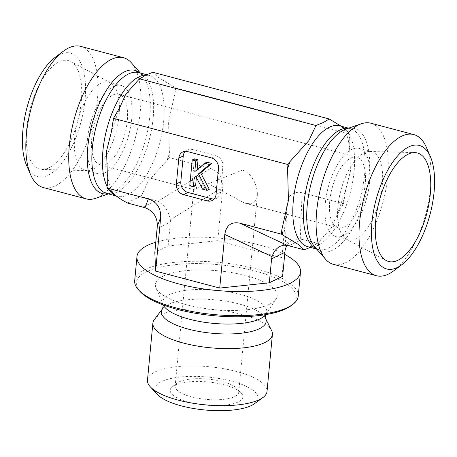 <?xml version="1.0" encoding="UTF-8"?>
<svg xmlns="http://www.w3.org/2000/svg" width="457" height="457" viewBox="0 0 457 457"><rect width="100%" height="100%" fill="white"/><g stroke="black" fill="none" stroke-linecap="round" stroke-linejoin="round"><path stroke-width="0.34" stroke-dasharray="2.29 1.71" d="M191.397 396.836A31.939 10.185 5.4 0 0 238.731 392.232A31.939 10.185 5.4 0 0 237.194 388.644A31.939 10.185 5.4 0 0 207.889 379.087A31.939 10.185 5.4 0 0 177.31 382.983A31.939 10.185 5.4 0 0 175.128 386.222A31.939 10.185 5.4 0 0 191.397 396.836M188.77 402.229A36.503 11.642 -174.6 0 1 172.672 386.399A36.503 11.642 -174.6 0 1 207.621 381.943A36.503 11.642 -174.6 0 1 241.113 392.866A36.503 11.642 -174.6 0 1 229.58 404.531A36.503 11.642 -174.6 0 1 188.77 402.229M254.583 403.662A51.824 16.526 5.4 0 0 208.078 377.076A51.824 16.526 5.4 0 0 157.419 394.477M242.456 170.107C253.167 173.751 257.879 187.667 257.32 195.55C256.463 202.377 252.201 204.879 244.535 203.045L211.391 185.325C200.549 183.08 193.922 189.398 193.728 189.541L242.456 170.107M147.485 380.133A60.033 19.148 -174.6 0 1 209.06 366.72A60.033 19.148 -174.6 0 1 267.025 391.432M154.363 319.523A60.033 19.148 -174.6 0 1 214.447 309.703A60.033 19.148 -174.6 0 1 271.624 330.605M290.766 305.904A80.306 25.615 5.4 0 0 218.703 264.7A80.306 25.615 5.4 0 0 140.19 291.669M134.684 280.752A82.134 26.198 -174.6 0 1 218.92 262.398A82.134 26.198 -174.6 0 1 298.221 296.21M284.7 254.412A82.134 26.198 5.4 0 0 155.797 242.227M269.436 304.271A61.141 19.502 5.4 0 0 275.965 299.175A61.141 19.502 5.4 0 0 218.126 270.79A61.141 19.502 5.4 0 0 155.991 287.836A61.141 19.502 5.4 0 0 205.107 308.504A61.141 19.502 5.4 0 0 269.436 304.271M26.552 165.308A63.883 27.957 104.8 0 0 81.015 121.996A63.883 27.957 104.8 0 0 55.114 57.416M80.603 46.368A73.006 31.95 -75.2 0 1 92.805 125.121A73.006 31.95 -75.2 0 1 43.238 187.519M131.427 62.866A73.006 31.95 -75.2 0 1 135.706 136.477A73.006 31.95 -75.2 0 1 95.57 198.327M26.695 128.211A56.125 24.564 104.8 0 0 42.158 169.456A56.125 24.564 104.8 0 0 81.283 101.471A56.125 24.564 104.8 0 0 70.732 61.529A56.125 24.564 104.8 0 0 26.695 128.211M127.743 203.091C131.125 200.634 135.563 198.464 141.059 196.567L148.091 181.538L166.942 160.55L169.021 157.522L169.421 153.318L168.559 121.728L175.202 92.131L175.602 87.921L157.956 77.136L152.809 72.28M119.094 115.335A45.631 19.971 104.8 0 0 110.514 82.86A45.631 19.971 104.8 0 0 108.583 82.094A45.631 19.971 104.8 0 0 74.714 137.071A45.631 19.971 104.8 0 0 85.225 170.312A45.631 19.971 104.8 0 0 87.287 170.604A45.631 19.971 104.8 0 0 119.094 115.335M87.321 140.413A45.631 19.971 -75.2 0 1 121.191 85.43A45.631 19.971 -75.2 0 1 128.817 134.649A45.631 19.971 -75.2 0 1 97.838 173.654A45.631 19.971 -75.2 0 1 87.321 140.413M127.269 120.848A36.503 15.978 -75.2 0 1 100.174 164.828A36.503 15.978 -75.2 0 1 94.073 125.452A36.503 15.978 -75.2 0 1 118.854 94.256A36.503 15.978 -75.2 0 1 127.269 120.848M142.858 207.09L156.174 200.566L158.036 201.297L210.477 168.502L169.021 157.522M156.174 200.566L141.059 196.567M341.116 126.189L350.113 134.124L349.714 138.328L349.759 150.644L350.445 171.112L345.641 190.118L343.533 203.719L337.3 214.333L331.296 227.832L317.506 243.278L310.349 247.374M175.602 87.921L350.113 134.124M393.791 270.773A73.006 31.95 104.8 0 0 430.585 187.747A73.006 31.95 104.8 0 0 426.432 147.462M333.496 264.357A73.006 31.95 104.8 0 0 383.069 201.96A73.006 31.95 104.8 0 0 370.861 123.207M380.338 197.15A45.631 19.971 104.8 0 0 382.286 185.005A45.631 19.971 104.8 0 0 371.775 151.764A45.631 19.971 104.8 0 0 369.713 151.473A45.631 19.971 104.8 0 0 337.906 206.747A45.631 19.971 104.8 0 0 346.486 239.222A45.631 19.971 104.8 0 0 348.417 239.988A45.631 19.971 104.8 0 0 378.316 204.782M369.679 181.669A45.631 19.971 104.8 0 0 359.162 148.428A45.631 19.971 104.8 0 0 328.183 187.427A45.631 19.971 104.8 0 0 335.809 236.646A45.631 19.971 104.8 0 0 369.679 181.669M329.731 201.234A36.503 15.978 104.8 0 0 338.146 227.826A36.503 15.978 104.8 0 0 365.24 183.845A36.503 15.978 104.8 0 0 356.826 157.248A36.503 15.978 104.8 0 0 329.731 201.234M282.637 276.262L281.86 257.639L286.927 204.022C288.384 194.859 293.434 191.1 302.077 192.745L343.533 203.719M281.86 257.639L217.743 240.668L222.81 187.05L170.364 219.846C168.799 211.545 164.691 205.359 158.036 201.297M210.477 168.502C219.006 171.398 223.113 177.579 222.81 187.05M302.077 192.745L300.26 238.942L317.506 243.278M209.306 189.289L204.73 188.078L202.514 189.169M204.73 188.078L197.932 175.128L195.71 176.213M197.932 175.128L195.927 176.625M196.476 176.356L196.373 177.47M195.596 185.662L191.997 184.708L189.775 185.793M191.997 184.708L194.436 158.876M197.11 169.656L197.03 170.512L194.813 171.598M197.03 170.512L206.901 162.172M170.364 219.846L170.41 221.988L157.094 228.511M214.127 198.995A9.129 7.672 -116.1 0 0 216.561 198.344A9.129 7.672 -116.1 0 0 220.48 192.248L222.925 166.417A9.129 7.672 -116.1 0 0 215.807 155.706L192.009 149.405A9.129 7.672 -116.1 0 0 187.181 149.822A9.129 7.672 -116.1 0 0 185.176 151.347M217.743 240.668L168.142 245.957L154.826 252.475M168.142 245.957L170.41 221.988M300.26 238.942L291.989 240.473L286.733 245.26M265.597 314.639A52.281 16.675 5.4 0 0 265.751 314.416A52.281 16.675 5.4 0 0 216.298 290.138A52.281 16.675 5.4 0 0 163.166 304.716A52.281 16.675 5.4 0 0 163.28 304.962M265.448 318.181A52.572 16.766 5.4 0 0 215.378 299.878A52.572 16.766 5.4 0 0 162.761 308.475M107.029 186.462A62.512 27.357 104.8 0 0 108.458 189.067M115.644 195.693A62.512 27.357 104.8 0 0 117.312 196.27A62.512 27.357 104.8 0 0 159.756 142.841A62.512 27.357 104.8 0 0 149.308 75.411A62.512 27.357 104.8 0 0 145.989 75.005M115.541 115.335A71.64 31.35 104.8 0 0 113.068 122.567M107.286 183.754A71.64 31.35 104.8 0 0 108.566 189.141M166.942 160.55A71.64 31.35 104.8 0 0 169.421 153.318M175.202 92.131A71.64 31.35 104.8 0 0 173.923 86.739M108.035 193.819A63.734 27.894 104.8 0 0 110.703 193.128L106.749 193.477A62.512 27.357 104.8 0 0 149.193 140.048A62.512 27.357 104.8 0 0 138.745 72.612L142.007 74.868A63.734 27.894 104.8 0 0 140.031 72.954M108.412 193.917L110.703 193.128A63.734 27.894 104.8 0 0 145.743 139.134A63.734 27.894 104.8 0 0 142.007 74.868L140.408 73.057M343.932 199.515A71.64 31.35 -75.2 0 1 341.459 206.747M349.759 150.656C349.068 142.133 347.537 135.706 345.172 131.365C343.196 127.937 341.368 126.081 339.688 125.806A62.512 27.357 -75.2 0 1 350.136 193.237A62.512 27.357 -75.2 0 1 307.692 246.671L309.4 246.814C312.994 246.254 316.741 244.021 320.648 240.108M348.434 132.936A71.64 31.35 -75.2 0 1 349.714 138.328M348.308 128.257A62.512 27.357 -75.2 0 1 350.251 128.606A62.512 27.357 -75.2 0 1 360.699 196.036A62.512 27.357 -75.2 0 1 318.255 249.465A62.512 27.357 -75.2 0 1 316.398 248.808M348.588 128.166L350.251 128.606L346.297 128.948A63.734 27.894 -75.2 0 1 365.183 197.224A63.734 27.894 -75.2 0 1 314.993 247.208L318.255 249.465L316.592 249.025M302.397 239.279L289.081 245.797M216.041 194.425L220.48 192.248M192.009 149.405L187.57 151.581M211.368 157.882L215.807 155.706M222.925 166.417L218.486 168.593M285.111 250.225L286.927 204.022M177.31 382.983L172.672 386.399M237.194 388.644L241.113 392.866M193.722 189.541L175.128 386.222M257.32 195.55L238.731 392.232M265.62 314.633L275.965 299.175M163.252 304.956L155.991 287.836M115.884 195.893L117.312 196.27C115.632 195.996 113.804 194.145 111.828 190.712C109.463 186.376 107.932 179.949 107.241 171.426M146.651 74.708L149.308 75.411C147.28 75.137 145.417 75.479 143.715 76.439L136.352 81.974M119.694 107.749L111.359 131.953M110.514 82.86L70.732 61.529M87.287 170.604L42.158 169.456M121.191 85.43L108.583 82.094M97.838 173.654L85.225 170.312M346.486 239.222L386.268 260.553M369.713 151.473L414.842 152.621M335.809 236.646L348.417 239.988M359.162 148.428L371.775 151.764M100.174 164.828L193.779 189.609M244.535 203.045L338.146 227.826M118.854 94.256L356.826 157.248M337.306 214.327L345.641 190.123M212.122 200.52L216.561 198.344M182.743 151.998L187.181 149.822M291.989 240.473L280.17 246.266"/><path stroke-width="0.69" d="M150.364 386.879L157.419 394.477A51.824 16.526 5.4 0 0 181.32 405.879A51.824 16.526 5.4 0 0 254.583 403.662L262.929 397.521A60.033 19.148 -174.6 0 1 259.439 399.595A60.033 19.148 -174.6 0 1 178.059 400.086A60.033 19.148 -174.6 0 1 150.364 386.879A60.033 19.148 -174.6 0 1 147.485 380.133L152.878 323.116A60.033 19.148 -174.6 0 1 154.363 319.523L162.761 308.475A52.572 16.766 5.4 0 0 194.968 330.679A52.572 16.766 5.4 0 0 259.496 328.669A52.572 16.766 5.4 0 0 265.448 318.181L265.751 314.416M265.448 318.181L271.624 330.605A60.033 19.148 -174.6 0 1 272.412 334.415L267.025 391.432A60.033 19.148 -174.6 0 1 262.929 397.521M272.412 334.415A60.033 19.148 -174.6 0 1 264.826 342.579A60.033 19.148 -174.6 0 1 196.687 345.943A60.033 19.148 -174.6 0 1 152.878 323.116M138.625 289.978L140.19 291.669A80.306 25.615 5.4 0 0 208.426 315.13A80.306 25.615 5.4 0 0 286.093 308.681A80.306 25.615 5.4 0 0 290.766 305.904L292.623 304.539A82.134 26.198 -174.6 0 1 287.847 307.378A82.134 26.198 -174.6 0 1 208.409 313.97A82.134 26.198 -174.6 0 1 138.625 289.978A82.134 26.198 -174.6 0 1 134.684 280.752L136.963 256.64A82.134 26.198 5.4 0 0 196.904 287.864A82.134 26.198 5.4 0 0 290.126 283.271A82.134 26.198 5.4 0 0 300.5 272.098A82.134 26.198 5.4 0 0 284.7 254.412M300.5 272.098L298.221 296.21A82.134 26.198 -174.6 0 1 292.623 304.539M155.797 242.227A82.134 26.198 5.4 0 0 136.963 256.64M63.209 51.31L55.114 57.416A63.883 27.957 104.8 0 0 22.919 130.062A63.883 27.957 104.8 0 0 26.552 165.308L30.568 174.614A73.006 31.95 -75.2 0 1 26.415 134.335A73.006 31.95 -75.2 0 1 63.209 51.31A73.006 31.95 -75.2 0 1 68.43 48.054A73.006 31.95 -75.2 0 1 80.603 46.368L123.504 57.725A73.006 31.95 -75.2 0 1 131.427 62.866L140.408 73.057M108.412 193.917L95.57 198.327A73.006 31.95 -75.2 0 1 86.139 198.875L43.238 187.519A73.006 31.95 -75.2 0 1 30.568 174.614M86.139 198.875A73.006 31.95 -75.2 0 1 71.069 132.981A73.006 31.95 -75.2 0 1 111.331 59.41A73.006 31.95 -75.2 0 1 123.504 57.725M329.257 118.991L152.809 72.28L145.326 75.325L139.494 78.804L125.704 94.245L119.7 107.743L113.467 118.357L287.979 164.554L290.058 161.532L308.909 140.539L315.941 125.515L323.425 122.47L329.257 118.991L341.116 126.189M113.467 118.357L111.359 131.964L106.555 150.964L107.241 171.432L107.286 183.754L106.887 187.958L108.566 189.141C113.873 193.511 115.587 196.933 127.743 203.091L144.966 207.695C153.369 210.906 157.482 217.092 157.294 226.249L160.675 217.486C160.984 208.015 156.871 201.828 148.348 198.932L106.887 187.958M139.494 78.804L315.941 125.515M157.294 226.249L154.826 252.475L155.608 271.104L160.675 217.486M155.608 271.104L219.726 288.076L224.793 234.458L272.041 256.623L271.589 258.822L284.9 252.298L285.111 250.225L286.733 245.26M310.349 247.374L304.191 249.802L299.044 244.941L281.398 234.155L239.942 223.182C231.299 221.531 226.249 225.29 224.793 234.458M281.398 234.155L281.798 229.951L288.441 200.349L287.579 168.764L287.979 164.554M185.176 151.347A9.129 7.672 -116.1 0 0 183.263 155.917L180.818 181.749L176.379 183.925L178.824 158.093A9.129 7.672 -116.1 0 1 182.743 151.998A9.129 7.672 -116.1 0 1 187.57 151.581L211.368 157.882A9.129 7.672 -116.1 0 1 218.486 168.593L216.041 194.425A9.129 7.672 -116.1 0 1 212.122 200.52A9.129 7.672 -116.1 0 1 207.295 200.931L183.497 194.636L187.936 192.46L211.734 198.761A9.129 7.672 -116.1 0 0 214.127 198.995M176.379 183.925A9.129 7.672 -116.1 0 0 183.497 194.636M430.448 156.774L426.432 147.462A73.006 31.95 104.8 0 0 413.762 134.564A73.006 31.95 104.8 0 0 401.594 136.249A73.006 31.95 104.8 0 0 361.333 209.82A73.006 31.95 104.8 0 0 376.397 275.714A73.006 31.95 104.8 0 0 393.791 270.773L401.886 264.666A63.883 27.957 -75.2 0 1 375.985 200.08A63.883 27.957 -75.2 0 1 430.448 156.774A63.883 27.957 -75.2 0 1 434.081 192.02A63.883 27.957 -75.2 0 1 401.886 264.666M413.762 134.564L370.861 123.207A73.006 31.95 104.8 0 0 361.43 123.75A73.006 31.95 104.8 0 0 358.694 124.892A73.006 31.95 104.8 0 0 320.591 188.353A73.006 31.95 104.8 0 0 325.573 259.216A73.006 31.95 104.8 0 0 333.496 264.357L376.397 275.714M430.305 193.871A56.125 24.564 -75.2 0 1 386.268 260.553A56.125 24.564 -75.2 0 1 375.717 220.605A56.125 24.564 -75.2 0 1 414.842 152.621A56.125 24.564 -75.2 0 1 430.305 193.871M378.316 204.782A45.631 19.971 104.8 0 0 380.338 197.15M239.942 223.182L287.19 245.346L304.191 249.802M209.529 164.543L198.441 173.911L207.084 190.38L202.514 189.169L195.71 176.213L194.259 177.442L193.38 186.747L189.775 185.793L192.22 159.961L195.819 160.915L194.813 171.598L204.679 163.263L209.529 164.543L211.745 163.457L200.657 172.826L198.441 173.911M200.657 172.826L209.306 189.289L207.084 190.38M195.927 176.625L194.259 177.442M196.373 177.47L195.596 185.662L193.38 186.747M195.819 160.915L198.041 159.83L194.436 158.876L192.22 159.961M198.041 159.83L197.11 169.656M211.745 163.457L206.901 162.172L204.679 163.263M180.818 181.749A9.129 7.672 -116.1 0 0 187.936 192.46M219.726 288.076L269.322 282.786L282.637 276.262L284.9 252.298M287.19 245.346L283.637 245.209L280.17 246.266C276.405 248.214 273.692 251.664 272.041 256.623M269.322 282.786L271.589 258.822M163.28 304.962A52.281 16.675 5.4 0 0 205.53 322.442A52.281 16.675 5.4 0 0 260.17 318.775A52.281 16.675 5.4 0 0 265.597 314.639M145.989 75.005A62.512 27.357 104.8 0 0 138.888 76.856A62.512 27.357 104.8 0 0 107.783 125.532A62.512 27.357 104.8 0 0 107.029 186.462M108.458 189.067A62.512 27.357 104.8 0 0 115.644 195.693M146.651 74.708L138.745 72.612A62.512 27.357 104.8 0 0 128.32 74.063A62.512 27.357 104.8 0 0 93.845 137.054A62.512 27.357 104.8 0 0 106.749 193.477L115.884 195.893M140.031 72.954A63.734 27.894 104.8 0 0 124.464 71.858A63.734 27.894 104.8 0 0 88.361 142.127A63.734 27.894 104.8 0 0 108.035 193.819M283.077 235.338A71.64 31.35 -75.2 0 1 281.798 229.951M287.579 168.764A71.64 31.35 -75.2 0 1 290.058 161.532M316.592 249.025L307.692 246.671A62.512 27.357 -75.2 0 1 294.794 190.249A62.512 27.357 -75.2 0 1 329.263 127.252A62.512 27.357 -75.2 0 1 339.688 125.806L348.588 128.166M316.398 248.808A62.512 27.357 -75.2 0 1 305.767 190.86A62.512 27.357 -75.2 0 1 339.831 130.051A62.512 27.357 -75.2 0 1 348.308 128.257M325.573 259.216L314.993 247.208A63.734 27.894 -75.2 0 1 310.646 185.348A63.734 27.894 -75.2 0 1 343.904 129.948A63.734 27.894 -75.2 0 1 346.297 128.948L361.43 123.75M148.348 198.932L144.966 207.695M211.734 198.761L207.295 200.931M178.824 158.093L183.263 155.917M162.761 308.475L163.166 304.716"/></g></svg>
